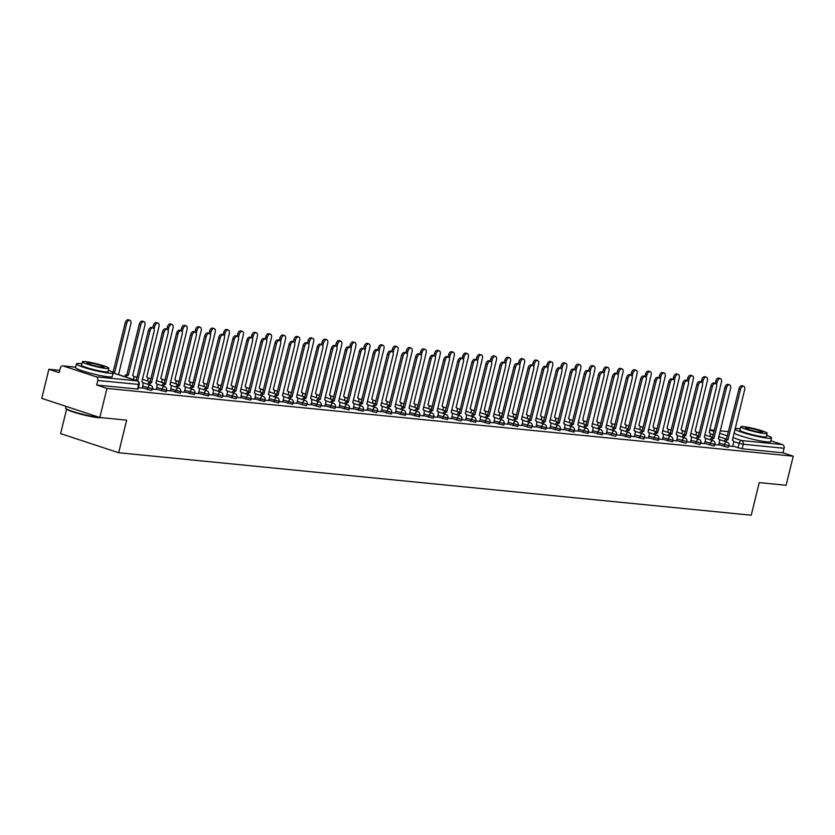 <?xml version="1.0" encoding="UTF-8"?>
<svg xmlns="http://www.w3.org/2000/svg" width="835" height="835" viewBox="0 0 835 835"><rect width="100%" height="100%" fill="white"/><g stroke="black" fill="none" stroke-linecap="round" stroke-linejoin="round"><path stroke-width="1.25" d="M718.737 444.721L728.078 447.383L729.091 445.733L719.133 443.114M704.677 443.333L714.019 445.994L715.031 444.345L705.074 441.725M690.618 441.945L699.96 444.606L700.972 442.957L691.015 440.337M676.559 440.556L685.9 443.218L686.913 441.569L676.945 438.949M662.489 439.168L672.457 441.788L672.843 440.181L662.886 437.561M648.43 437.78L658.387 440.4L658.784 438.792L648.826 436.173M634.37 436.392L643.712 439.053L644.724 437.404L634.767 434.784M620.311 435.004L630.268 437.623L630.665 436.016L620.708 433.396M606.252 433.615L615.593 436.277L616.606 434.628L606.638 432.008M592.182 432.227L602.15 434.847L602.536 433.24L592.579 430.62M578.123 430.839L588.08 433.459L588.477 431.852L578.519 429.232M564.063 429.451L574.021 432.071L574.417 430.463L564.46 427.844M550.004 428.063L559.961 430.683L560.358 429.075L550.401 426.455M535.945 426.675L545.902 429.294L546.299 427.687L536.341 425.067M521.885 425.286L531.227 427.948L532.239 426.299L522.272 423.679M507.816 423.898L517.784 426.518L518.17 424.911L508.212 422.291M493.756 422.51L503.714 425.13L504.11 423.522L494.153 420.903M479.697 421.122L489.654 423.731L490.051 422.124L480.094 419.514M465.638 419.734L475.595 422.343L475.992 420.736L466.034 418.126M451.578 418.335L460.92 421.007L461.932 419.347L451.965 416.728M437.509 416.947L447.476 419.567L447.863 417.959L437.905 415.339M423.449 415.559L433.407 418.178L433.803 416.571L423.846 413.951M409.39 414.17L419.347 416.79L419.744 415.183L409.787 412.563M395.331 412.782L405.288 415.402L405.685 413.795L395.727 411.175M381.271 411.394L391.229 414.014L391.625 412.406L381.668 409.787M367.212 410.006L376.554 412.667L377.566 411.018L367.598 408.398M353.142 408.618L363.11 411.237L363.496 409.63L353.539 407.01M339.083 407.23L349.04 409.849L349.437 408.242L339.48 405.622M325.024 405.841L334.981 408.461L335.378 406.854L325.42 404.234M310.964 404.453L320.306 407.115L321.318 405.466L311.361 402.846M296.905 403.065L306.247 405.726L307.259 404.077L297.291 401.458M282.835 401.677L292.803 404.297L293.189 402.689L283.232 400.069M268.776 400.289L278.733 402.908L279.13 401.301L269.173 398.681M254.717 398.9L264.674 401.52L265.071 399.913L255.113 397.293M240.657 397.512L250.615 400.132L251.011 398.525L241.054 395.905M226.598 396.124L235.94 398.786L236.952 397.136L226.995 394.517M212.539 394.736L221.88 397.397L222.893 395.748L212.925 393.128M198.469 393.348L208.437 395.967L208.823 394.36L198.866 391.74M184.41 391.959L194.367 394.579L194.764 392.972L184.806 390.352M170.35 390.571L180.308 393.191L180.704 391.584L170.747 388.964M156.291 389.183L166.249 391.803L166.645 390.185L156.688 387.576M142.232 387.795L151.573 390.456L152.586 388.797L142.618 386.188M92.288 373.704A11.805 1.242 13.8 0 0 94.564 374.257M750.644 438.719A11.805 1.242 13.8 0 0 752.919 439.283M59.734 370.354L48.889 369.289L59.17 372.671L60.287 368.141A3.027 2.421 -84.4 0 1 62.907 365.897A3.027 2.421 -84.4 0 1 63.324 365.991L96.182 376.815L137.013 380.844L113.153 372.984M66.57 409.307L60.611 433.605L118.664 452.737L126.669 420.151L99.814 417.5L106.953 388.421L793.25 456.192L786.111 485.271L759.245 482.62L751.239 515.205L118.664 452.737M99.814 417.5L41.75 398.368L48.889 369.289M770.83 440.755L782.478 444.585A3.027 2.421 95.6 0 1 784.086 448.28L782.969 452.81L742.138 448.771L732.796 446.109M782.969 452.81L793.25 456.192M96.683 385.029L137.514 389.068L138.13 389.016L139.236 384.486L97.789 380.499L96.683 385.029L106.953 388.421M97.789 380.499A3.027 2.421 -84.4 0 0 96.182 376.815M138.453 387.711L142.326 388.098L142.921 384.977A3.027 1.785 108.2 0 0 142.065 381.929A3.027 1.785 108.2 0 0 141.835 381.877L154.078 331.453A3.476 2.046 108.2 0 0 153.097 327.936A3.476 2.046 108.2 0 0 149.935 331.046L137.65 381.063M152.513 389.1L156.228 389.434M166.572 390.488L170.444 390.874L171.039 387.764A3.027 1.785 108.2 0 0 170.183 384.705A3.027 1.785 108.2 0 0 169.954 384.653L182.207 334.23A3.476 2.046 108.2 0 0 181.216 330.723A3.476 2.046 108.2 0 0 178.053 333.823L165.539 384.225A3.027 1.785 108.2 0 0 163.295 386.146M180.631 391.876L184.347 392.21M194.691 393.264L198.417 393.598M208.75 394.652L212.633 395.038L213.228 391.928A3.027 1.785 108.2 0 0 212.372 388.87A3.027 1.785 108.2 0 0 212.142 388.828L224.385 338.394A3.476 2.046 108.2 0 0 223.404 334.887A3.476 2.046 108.2 0 0 220.242 337.987L207.727 388.39A3.027 1.785 108.2 0 0 205.483 390.31M222.82 396.041L226.535 396.374M236.879 397.429L240.751 397.815L241.346 394.704A3.027 1.785 108.2 0 0 240.49 391.646A3.027 1.785 108.2 0 0 240.261 391.605L252.514 341.171A3.476 2.046 108.2 0 0 251.523 337.664A3.476 2.046 108.2 0 0 248.36 340.764L235.846 391.166A3.027 1.785 108.2 0 0 233.602 393.087M250.938 398.817L254.654 399.151M264.998 400.205L268.713 400.539M279.057 401.593L282.783 401.927M293.116 402.981L296.842 403.315M307.186 404.37L311.058 404.756L311.653 401.645A3.027 1.785 108.2 0 0 310.797 398.587A3.027 1.785 108.2 0 0 310.568 398.545L322.811 348.111A3.476 2.046 108.2 0 0 321.83 344.605A3.476 2.046 108.2 0 0 318.667 347.704L306.153 398.107A3.027 1.785 108.2 0 0 303.909 400.038M321.245 405.758L324.961 406.092M335.305 407.146L339.02 407.48M349.364 408.534L353.247 408.92L353.831 405.81A3.027 1.785 108.2 0 0 352.986 402.762A3.027 1.785 108.2 0 0 352.756 402.71L364.999 352.276A3.476 2.046 108.2 0 0 364.018 348.769A3.476 2.046 108.2 0 0 360.856 351.869L348.331 402.272A3.027 1.785 108.2 0 0 346.087 404.203M363.423 409.933L367.149 410.256M377.493 411.321L381.209 411.645M391.552 412.709L395.268 413.033M405.612 414.097L409.327 414.421M419.671 415.486L423.554 415.861L424.138 412.751A3.027 1.785 108.2 0 0 423.282 409.703A3.027 1.785 108.2 0 0 423.053 409.651L435.306 359.227A3.476 2.046 108.2 0 0 434.325 355.71A3.476 2.046 108.2 0 0 431.163 358.81L418.638 409.213A3.027 1.785 108.2 0 0 416.394 411.144M433.73 416.874L437.457 417.197M447.79 418.262L451.516 418.586M461.859 419.65L465.575 419.974M475.919 421.038L479.634 421.372M489.978 422.427L493.861 422.813L494.445 419.692A3.027 1.785 108.2 0 0 493.589 416.644A3.027 1.785 108.2 0 0 493.36 416.592L505.613 366.168A3.476 2.046 108.2 0 0 504.632 362.661A3.476 2.046 108.2 0 0 501.47 365.761L488.945 416.164A3.027 1.785 108.2 0 0 486.701 418.084M504.037 423.815L507.753 424.149M518.097 425.203L521.823 425.537M532.166 426.591L536.039 426.977L536.634 423.867A3.027 1.785 108.2 0 0 535.778 420.809A3.027 1.785 108.2 0 0 535.548 420.767L547.791 370.333A3.476 2.046 108.2 0 0 546.81 366.826A3.476 2.046 108.2 0 0 543.648 369.926L531.133 420.329A3.027 1.785 108.2 0 0 528.889 422.249M546.226 427.979L549.941 428.313M560.285 429.367L564.157 429.754L564.752 426.643A3.027 1.785 108.2 0 0 563.896 423.585A3.027 1.785 108.2 0 0 563.667 423.543L575.92 373.109A3.476 2.046 108.2 0 0 574.929 369.602A3.476 2.046 108.2 0 0 571.766 372.702L559.252 423.105A3.027 1.785 108.2 0 0 557.008 425.025M574.344 430.756L578.06 431.09M588.404 432.144L592.13 432.478M602.463 433.532L606.189 433.866M616.533 434.92L620.248 435.254M630.592 436.308L634.464 436.695L635.059 433.584A3.027 1.785 108.2 0 0 634.203 430.526A3.027 1.785 108.2 0 0 633.974 430.484L646.227 380.05A3.476 2.046 108.2 0 0 645.236 376.543A3.476 2.046 108.2 0 0 642.073 379.643L629.559 430.046A3.027 1.785 108.2 0 0 627.315 431.977M644.651 437.697L648.367 438.031M658.711 439.085L662.426 439.419M672.77 440.473L676.653 440.859L677.248 437.749A3.027 1.785 108.2 0 0 676.392 434.701A3.027 1.785 108.2 0 0 676.162 434.649L688.405 384.215A3.476 2.046 108.2 0 0 687.424 380.708A3.476 2.046 108.2 0 0 684.262 383.808L671.747 434.21A3.027 1.785 108.2 0 0 669.503 436.141M686.84 441.861L690.555 442.195M700.899 443.26L704.615 443.583M714.958 444.648L718.674 444.971M729.018 446.036L732.733 446.36M136.147 380.53L148.421 330.545A3.476 2.046 -71.8 0 1 151.584 327.445L153.097 327.936M119.624 375.092A3.027 1.785 108.2 0 0 118.841 374.278A3.027 1.785 108.2 0 0 118.612 374.226L130.855 323.803A3.476 2.046 108.2 0 0 129.874 320.285A3.476 2.046 108.2 0 0 126.711 323.385L114.437 373.381M113.007 372.535L125.198 322.894A3.476 2.046 -71.8 0 1 128.36 319.795L129.874 320.285M156.218 389.465L156.98 386.365A3.027 1.785 108.2 0 0 156.124 383.317A3.027 1.785 108.2 0 0 155.894 383.265L168.138 332.841A3.476 2.046 108.2 0 0 167.157 329.334A3.476 2.046 108.2 0 0 163.994 332.434L151.479 382.837A3.027 1.785 108.2 0 0 149.235 384.758M147.722 384.257A3.027 1.785 -71.8 0 1 149.966 382.336L162.491 331.933A3.476 2.046 -71.8 0 1 165.654 328.833L167.157 329.334M151.615 382.847L150.102 382.346M161.781 385.645A3.027 1.785 -71.8 0 1 164.025 383.724L176.55 333.322A3.476 2.046 -71.8 0 1 179.713 330.222L181.216 330.723M165.674 384.236L164.161 383.735M124.498 376.606A3.027 1.785 -71.8 0 1 126.743 374.685L128.256 375.176A3.027 1.785 108.2 0 0 126.012 377.107M133.537 379.591L133.757 378.714A3.027 1.785 108.2 0 0 132.901 375.666A3.027 1.785 108.2 0 0 132.671 375.614L144.914 325.191A3.476 2.046 108.2 0 0 143.933 321.673A3.476 2.046 108.2 0 0 140.771 324.784L128.392 375.197M126.878 374.696L139.257 324.283A3.476 2.046 -71.8 0 1 142.42 321.183L143.933 321.673M147.607 380.979L147.816 380.102A3.027 1.785 108.2 0 0 146.96 377.055A3.027 1.785 108.2 0 0 146.73 377.002L158.984 326.579A3.476 2.046 108.2 0 0 157.992 323.061A3.476 2.046 108.2 0 0 154.83 326.172L154.099 329.147M152.795 327.842L153.327 325.671A3.476 2.046 -71.8 0 1 156.489 322.571L157.992 323.061M101.359 417.646A18.464 1.952 -166.2 0 1 98.019 417.636A18.464 1.952 -166.2 0 1 78.73 413.638A18.464 1.952 -166.2 0 1 65.975 408.785L65.652 408.242A18.913 1.994 13.8 0 0 78.709 413.221A18.913 1.994 13.8 0 0 98.478 417.312A18.913 1.994 13.8 0 0 99.501 417.396M81.903 363.799A18.913 1.994 13.8 0 0 80.285 363.611A18.913 1.994 13.8 0 0 76.434 363.883A18.913 1.994 13.8 0 0 88.625 368.83A18.913 1.994 13.8 0 0 109.322 373.182A18.913 1.994 13.8 0 0 113.174 372.911A18.913 1.994 13.8 0 0 108.362 370.302M76.434 363.883L75.536 367.536A18.913 1.994 13.8 0 0 87.727 372.483A18.913 1.994 13.8 0 0 108.425 376.836A18.913 1.994 13.8 0 0 112.276 376.564L113.174 372.911M108.853 368.287L108.028 371.648A13.621 1.44 -166.2 0 1 105.252 371.836A13.621 1.44 -166.2 0 1 90.357 368.705A13.621 1.44 -166.2 0 1 81.579 365.145L82.404 361.785A13.621 1.44 13.8 0 0 91.182 365.344A13.621 1.44 13.8 0 0 106.076 368.475A13.621 1.44 13.8 0 0 108.853 368.287A13.621 1.44 13.8 0 0 100.075 364.718A13.621 1.44 13.8 0 0 85.18 361.586A13.621 1.44 13.8 0 0 82.404 361.785M88.896 362.818A8.778 0.929 13.8 0 0 87.101 362.943A8.778 0.929 13.8 0 0 92.758 365.239A8.778 0.929 13.8 0 0 102.361 367.254A8.778 0.929 13.8 0 0 104.156 367.129A8.778 0.929 13.8 0 0 98.499 364.832A8.778 0.929 13.8 0 0 88.896 362.818M65.996 406.353L65.589 408.012A18.913 1.994 13.8 0 0 65.652 408.242M734.946 429.273A18.913 1.994 13.8 0 0 748.4 434.242A18.913 1.994 13.8 0 0 767.668 438.198A18.913 1.994 13.8 0 0 771.519 437.926A18.913 1.994 13.8 0 0 766.707 435.317M740.259 428.814A18.913 1.994 13.8 0 0 738.641 428.626A18.913 1.994 13.8 0 0 735.103 428.647M734.048 432.927A18.913 1.994 13.8 0 0 747.502 437.895A18.913 1.994 13.8 0 0 766.77 441.851A18.913 1.994 13.8 0 0 770.632 441.579L771.519 437.926M767.208 433.302L766.384 436.663A13.621 1.44 -166.2 0 1 763.607 436.851A13.621 1.44 -166.2 0 1 748.703 433.72A13.621 1.44 -166.2 0 1 739.925 430.161L740.76 426.8A13.621 1.44 13.8 0 0 749.527 430.359A13.621 1.44 13.8 0 0 764.432 433.49A13.621 1.44 13.8 0 0 767.208 433.302A13.621 1.44 13.8 0 0 758.43 429.743A13.621 1.44 13.8 0 0 743.526 426.612A13.621 1.44 13.8 0 0 740.76 426.8M747.241 427.833A8.778 0.929 13.8 0 0 745.457 427.958A8.778 0.929 13.8 0 0 751.114 430.255A8.778 0.929 13.8 0 0 760.716 432.269A8.778 0.929 13.8 0 0 762.501 432.144A8.778 0.929 13.8 0 0 756.844 429.848A8.778 0.929 13.8 0 0 747.241 427.833M184.337 392.241L185.099 389.152A3.027 1.785 108.2 0 0 184.243 386.094A3.027 1.785 108.2 0 0 184.013 386.041L196.267 335.618A3.476 2.046 108.2 0 0 195.286 332.111A3.476 2.046 108.2 0 0 192.123 335.211L179.598 385.613A3.027 1.785 108.2 0 0 177.354 387.534M175.851 387.043A3.027 1.785 -71.8 0 1 178.095 385.112L190.61 334.71A3.476 2.046 -71.8 0 1 193.772 331.61L195.286 332.111M179.734 385.624L178.231 385.123M198.406 393.629L199.158 390.54A3.027 1.785 108.2 0 0 198.312 387.482A3.027 1.785 108.2 0 0 198.083 387.44L210.326 337.006A3.476 2.046 108.2 0 0 209.345 333.499A3.476 2.046 108.2 0 0 206.182 336.599L193.657 387.002A3.027 1.785 108.2 0 0 191.413 388.922M189.91 388.432A3.027 1.785 -71.8 0 1 192.154 386.501L204.669 336.098A3.476 2.046 -71.8 0 1 207.832 332.998L209.345 333.499M193.793 387.012L192.29 386.511M203.97 389.82A3.027 1.785 -71.8 0 1 206.214 387.889L218.728 337.486A3.476 2.046 -71.8 0 1 221.891 334.386L223.404 334.887M207.863 388.4L206.349 387.899M161.666 382.367L161.875 381.491A3.027 1.785 108.2 0 0 161.019 378.443A3.027 1.785 108.2 0 0 160.79 378.391L173.043 327.967A3.476 2.046 108.2 0 0 172.052 324.46A3.476 2.046 108.2 0 0 168.889 327.56L168.159 330.535M166.854 329.23L167.386 327.059A3.476 2.046 -71.8 0 1 170.549 323.959L172.052 324.46M175.726 383.756L175.934 382.879A3.027 1.785 108.2 0 0 175.079 379.831A3.027 1.785 108.2 0 0 174.849 379.779L187.103 329.355A3.476 2.046 108.2 0 0 186.121 325.848A3.476 2.046 108.2 0 0 182.959 328.948L182.228 331.923M180.913 330.618L181.446 328.447A3.476 2.046 -71.8 0 1 184.608 325.347L186.121 325.848M189.785 385.144L190.004 384.277A3.027 1.785 108.2 0 0 189.148 381.219A3.027 1.785 108.2 0 0 188.919 381.167L201.162 330.743A3.476 2.046 108.2 0 0 200.181 327.236A3.476 2.046 108.2 0 0 197.018 330.336L196.288 333.311M194.972 332.006L195.505 329.835A3.476 2.046 -71.8 0 1 198.667 326.736L200.181 327.236M203.844 386.532L204.064 385.666A3.027 1.785 108.2 0 0 203.208 382.607A3.027 1.785 108.2 0 0 202.978 382.555L215.221 332.132A3.476 2.046 108.2 0 0 214.24 328.625A3.476 2.046 108.2 0 0 211.078 331.725L210.347 334.699M209.032 333.395L209.564 331.224A3.476 2.046 -71.8 0 1 212.727 328.124L214.24 328.625M217.904 387.92L218.123 387.054A3.027 1.785 108.2 0 0 217.267 383.996A3.027 1.785 108.2 0 0 217.037 383.954L229.281 333.52A3.476 2.046 108.2 0 0 228.299 330.013A3.476 2.046 108.2 0 0 225.137 333.113L224.406 336.087M223.091 334.783L223.634 332.612A3.476 2.046 -71.8 0 1 226.796 329.512L228.299 330.013M231.973 389.308L232.182 388.442A3.027 1.785 108.2 0 0 231.326 385.384A3.027 1.785 108.2 0 0 231.097 385.342L243.35 334.908A3.476 2.046 108.2 0 0 242.359 331.401A3.476 2.046 108.2 0 0 239.196 334.501L238.466 337.476M237.161 336.171L237.693 334A3.476 2.046 -71.8 0 1 240.856 330.9L242.359 331.401M246.033 390.696L246.241 389.83A3.027 1.785 108.2 0 0 245.386 386.772A3.027 1.785 108.2 0 0 245.156 386.73L257.41 336.296A3.476 2.046 108.2 0 0 256.428 332.789A3.476 2.046 108.2 0 0 253.266 335.889L252.525 338.864M251.22 337.559L251.752 335.388A3.476 2.046 -71.8 0 1 254.915 332.288L256.428 332.789M260.092 392.085L260.301 391.218A3.027 1.785 108.2 0 0 259.445 388.16A3.027 1.785 108.2 0 0 259.215 388.118L271.469 337.684A3.476 2.046 108.2 0 0 270.488 334.177A3.476 2.046 108.2 0 0 267.325 337.277L266.595 340.252M265.279 338.947L265.812 336.776A3.476 2.046 -71.8 0 1 268.974 333.676L270.488 334.177M274.151 393.473L274.371 392.607A3.027 1.785 108.2 0 0 273.515 389.548A3.027 1.785 108.2 0 0 273.285 389.507L285.528 339.073A3.476 2.046 108.2 0 0 284.547 335.566A3.476 2.046 108.2 0 0 281.385 338.666L280.654 341.64M279.339 340.336L279.871 338.165A3.476 2.046 -71.8 0 1 283.034 335.065L284.547 335.566M288.211 394.861L288.43 393.995A3.027 1.785 108.2 0 0 287.574 390.937A3.027 1.785 108.2 0 0 287.344 390.895L299.588 340.461A3.476 2.046 108.2 0 0 298.606 336.954A3.476 2.046 108.2 0 0 295.444 340.054L294.713 343.028M293.398 341.724L293.93 339.553A3.476 2.046 -71.8 0 1 297.093 336.453L298.606 336.954M302.27 396.249L302.489 395.383A3.027 1.785 108.2 0 0 301.633 392.325A3.027 1.785 108.2 0 0 301.404 392.283L313.657 341.849A3.476 2.046 108.2 0 0 312.666 338.342A3.476 2.046 108.2 0 0 309.503 341.442L308.773 344.427M307.468 343.112L308 340.941A3.476 2.046 -71.8 0 1 311.163 337.841L312.666 338.342M316.34 397.637L316.548 396.771A3.027 1.785 108.2 0 0 315.693 393.713A3.027 1.785 108.2 0 0 315.463 393.671L327.717 343.237A3.476 2.046 108.2 0 0 326.725 339.73A3.476 2.046 108.2 0 0 323.562 342.83L322.832 345.815M321.527 344.5L322.06 342.329A3.476 2.046 -71.8 0 1 325.222 339.229L326.725 339.73M330.399 399.026L330.608 398.159A3.027 1.785 108.2 0 0 329.752 395.101A3.027 1.785 108.2 0 0 329.522 395.059L341.776 344.625A3.476 2.046 108.2 0 0 340.795 341.118A3.476 2.046 108.2 0 0 337.632 344.218L336.891 347.203M335.586 345.888L336.119 343.717A3.476 2.046 -71.8 0 1 339.281 340.617L340.795 341.118M344.458 400.414L344.678 399.548A3.027 1.785 108.2 0 0 343.822 396.5A3.027 1.785 108.2 0 0 343.592 396.448L355.835 346.014A3.476 2.046 108.2 0 0 354.854 342.507A3.476 2.046 108.2 0 0 351.692 345.606L350.961 348.592M349.646 347.276L350.178 345.105A3.476 2.046 -71.8 0 1 353.341 342.006L354.854 342.507M358.518 401.802L358.737 400.936A3.027 1.785 108.2 0 0 357.881 397.888A3.027 1.785 108.2 0 0 357.651 397.836L369.895 347.402A3.476 2.046 108.2 0 0 368.913 343.895A3.476 2.046 108.2 0 0 365.751 346.995L365.02 349.98M363.705 348.665L364.237 346.504A3.476 2.046 -71.8 0 1 367.4 343.394L368.913 343.895M372.577 403.19L372.796 402.324A3.027 1.785 108.2 0 0 371.94 399.276A3.027 1.785 108.2 0 0 371.711 399.224L383.954 348.79A3.476 2.046 108.2 0 0 382.973 345.283A3.476 2.046 108.2 0 0 379.81 348.383L379.08 351.368M377.764 350.053L378.307 347.892A3.476 2.046 -71.8 0 1 381.47 344.782L382.973 345.283M386.647 404.578L386.855 403.712A3.027 1.785 108.2 0 0 386 400.664A3.027 1.785 108.2 0 0 385.77 400.612L398.024 350.178A3.476 2.046 108.2 0 0 397.032 346.671A3.476 2.046 108.2 0 0 393.87 349.771L393.139 352.756M391.834 351.452L392.366 349.28A3.476 2.046 -71.8 0 1 395.529 346.181L397.032 346.671M400.706 405.977L400.915 405.1A3.027 1.785 108.2 0 0 400.059 402.052A3.027 1.785 108.2 0 0 399.829 402L412.083 351.577A3.476 2.046 108.2 0 0 411.091 348.059A3.476 2.046 108.2 0 0 407.939 351.159L407.198 354.144M405.893 352.84L406.426 350.669A3.476 2.046 -71.8 0 1 409.588 347.569L411.091 348.059M414.765 407.365L414.974 406.488A3.027 1.785 108.2 0 0 414.118 403.441A3.027 1.785 108.2 0 0 413.889 403.389L426.142 352.965A3.476 2.046 108.2 0 0 425.161 349.447A3.476 2.046 108.2 0 0 421.999 352.547L421.268 355.533M419.953 354.228L420.485 352.057A3.476 2.046 -71.8 0 1 423.648 348.957L425.161 349.447M226.525 396.406L227.287 393.316A3.027 1.785 108.2 0 0 226.431 390.258A3.027 1.785 108.2 0 0 226.201 390.216L238.445 339.782A3.476 2.046 108.2 0 0 237.464 336.275A3.476 2.046 108.2 0 0 234.301 339.375L221.786 389.778A3.027 1.785 108.2 0 0 219.542 391.698M218.029 391.208A3.027 1.785 -71.8 0 1 220.273 389.277L232.798 338.874A3.476 2.046 -71.8 0 1 235.95 335.774L237.464 336.275M221.922 389.788L220.409 389.287M232.088 392.596A3.027 1.785 -71.8 0 1 234.332 390.665L246.857 340.262A3.476 2.046 -71.8 0 1 250.02 337.163L251.523 337.664M235.981 391.177L234.468 390.676M254.644 399.182L255.406 396.093A3.027 1.785 108.2 0 0 254.55 393.034A3.027 1.785 108.2 0 0 254.32 392.993L266.574 342.559A3.476 2.046 108.2 0 0 265.582 339.052A3.476 2.046 108.2 0 0 262.43 342.152L249.905 392.554A3.027 1.785 108.2 0 0 247.661 394.475M246.148 393.984A3.027 1.785 -71.8 0 1 248.392 392.053L260.917 341.651A3.476 2.046 -71.8 0 1 264.079 338.551L265.582 339.052M250.041 392.565L248.527 392.074M268.713 400.57L269.465 397.481A3.027 1.785 108.2 0 0 268.609 394.423A3.027 1.785 108.2 0 0 268.379 394.381L280.633 343.947A3.476 2.046 108.2 0 0 279.652 340.44A3.476 2.046 108.2 0 0 276.489 343.54L263.964 393.943A3.027 1.785 108.2 0 0 261.72 395.863M260.217 395.373A3.027 1.785 -71.8 0 1 262.461 393.442L274.976 343.039A3.476 2.046 -71.8 0 1 278.139 339.939L279.652 340.44M264.1 393.953L262.597 393.462M282.773 401.959L283.535 398.869A3.027 1.785 108.2 0 0 282.679 395.811A3.027 1.785 108.2 0 0 282.449 395.769L294.692 345.335A3.476 2.046 108.2 0 0 293.711 341.828A3.476 2.046 108.2 0 0 290.549 344.928L278.024 395.331A3.027 1.785 108.2 0 0 275.78 397.251M274.277 396.761A3.027 1.785 -71.8 0 1 276.521 394.83L289.035 344.427A3.476 2.046 -71.8 0 1 292.198 341.327L293.711 341.828M278.159 395.341L276.656 394.851M296.832 403.347L297.594 400.257A3.027 1.785 108.2 0 0 296.738 397.199A3.027 1.785 108.2 0 0 296.508 397.157L308.752 346.723A3.476 2.046 108.2 0 0 307.771 343.216A3.476 2.046 108.2 0 0 304.608 346.316L292.093 396.719A3.027 1.785 108.2 0 0 289.849 398.65M288.336 398.149A3.027 1.785 -71.8 0 1 290.58 396.218L303.095 345.815A3.476 2.046 -71.8 0 1 306.257 342.715L307.771 343.216M292.229 396.729L290.716 396.239M302.395 399.537A3.027 1.785 -71.8 0 1 304.639 397.606L317.164 347.203A3.476 2.046 -71.8 0 1 320.327 344.103L321.83 344.605M306.288 398.118L304.775 397.627M324.951 406.123L325.713 403.034A3.027 1.785 108.2 0 0 324.857 399.986A3.027 1.785 108.2 0 0 324.627 399.934L336.881 349.5A3.476 2.046 108.2 0 0 335.889 345.993A3.476 2.046 108.2 0 0 332.727 349.093L320.212 399.495A3.027 1.785 108.2 0 0 317.968 401.426M316.455 400.925A3.027 1.785 -71.8 0 1 318.699 398.994L331.224 348.592A3.476 2.046 -71.8 0 1 334.386 345.492L335.889 345.993M320.348 399.506L318.834 399.015M339.01 407.522L339.772 404.422A3.027 1.785 108.2 0 0 338.916 401.374A3.027 1.785 108.2 0 0 338.686 401.322L350.94 350.888A3.476 2.046 108.2 0 0 349.959 347.381A3.476 2.046 108.2 0 0 346.796 350.481L334.271 400.883A3.027 1.785 108.2 0 0 332.027 402.814M330.524 402.313A3.027 1.785 -71.8 0 1 332.768 400.382L345.283 349.99A3.476 2.046 -71.8 0 1 348.445 346.88L349.959 347.381M334.407 400.894L332.904 400.403M344.584 403.702A3.027 1.785 -71.8 0 1 346.828 401.781L359.342 351.378A3.476 2.046 -71.8 0 1 362.505 348.268L364.018 348.769M348.466 402.282L346.963 401.792M367.139 410.298L367.901 407.198A3.027 1.785 108.2 0 0 367.045 404.15A3.027 1.785 108.2 0 0 366.815 404.098L379.059 353.664A3.476 2.046 108.2 0 0 378.078 350.157A3.476 2.046 108.2 0 0 374.915 353.257L362.4 403.66A3.027 1.785 108.2 0 0 360.156 405.591M358.643 405.09A3.027 1.785 -71.8 0 1 360.887 403.169L373.402 352.767A3.476 2.046 -71.8 0 1 376.564 349.667L378.078 350.157M362.536 403.681L361.023 403.18M381.198 411.686L381.96 408.586A3.027 1.785 108.2 0 0 381.104 405.539A3.027 1.785 108.2 0 0 380.875 405.486L393.118 355.063A3.476 2.046 108.2 0 0 392.137 351.545A3.476 2.046 108.2 0 0 388.974 354.645L376.46 405.048A3.027 1.785 108.2 0 0 374.216 406.979M372.702 406.478A3.027 1.785 -71.8 0 1 374.946 404.558L387.471 354.155A3.476 2.046 -71.8 0 1 390.623 351.055L392.137 351.545M376.595 405.069L375.082 404.568M395.258 413.075L396.02 409.975A3.027 1.785 108.2 0 0 395.164 406.927A3.027 1.785 108.2 0 0 394.934 406.875L407.188 356.451A3.476 2.046 108.2 0 0 406.196 352.934A3.476 2.046 108.2 0 0 403.034 356.034L390.519 406.436A3.027 1.785 108.2 0 0 388.275 408.367M386.762 407.866A3.027 1.785 -71.8 0 1 389.006 405.946L401.531 355.543A3.476 2.046 -71.8 0 1 404.693 352.443L406.196 352.934M390.655 406.457L389.141 405.956M409.317 414.463L410.079 411.363A3.027 1.785 108.2 0 0 409.223 408.315A3.027 1.785 108.2 0 0 408.993 408.263L421.247 357.839A3.476 2.046 108.2 0 0 420.255 354.322A3.476 2.046 108.2 0 0 417.093 357.422L404.578 407.824A3.027 1.785 108.2 0 0 402.334 409.755M400.821 409.254A3.027 1.785 -71.8 0 1 403.065 407.334L415.59 356.931A3.476 2.046 -71.8 0 1 418.752 353.831L420.255 354.322M404.714 407.845L403.201 407.344M414.891 410.643A3.027 1.785 -71.8 0 1 417.135 408.722L429.649 358.319A3.476 2.046 -71.8 0 1 432.812 355.219L434.325 355.71M418.773 409.233L417.27 408.733M437.446 417.239L438.208 414.139A3.027 1.785 108.2 0 0 437.352 411.091A3.027 1.785 108.2 0 0 437.123 411.039L449.366 360.616A3.476 2.046 108.2 0 0 448.385 357.098A3.476 2.046 108.2 0 0 445.222 360.198L432.697 410.601A3.027 1.785 108.2 0 0 430.453 412.532M428.95 412.031A3.027 1.785 -71.8 0 1 431.194 410.11L443.709 359.708A3.476 2.046 -71.8 0 1 446.871 356.608L448.385 357.098M432.833 410.622L431.33 410.121M451.505 418.627L452.267 415.527A3.027 1.785 108.2 0 0 451.411 412.48A3.027 1.785 108.2 0 0 451.182 412.427L463.425 362.004A3.476 2.046 108.2 0 0 462.444 358.486A3.476 2.046 108.2 0 0 459.281 361.597L446.767 411.989A3.027 1.785 108.2 0 0 444.523 413.92M443.009 413.419A3.027 1.785 -71.8 0 1 445.253 411.498L457.768 361.096A3.476 2.046 -71.8 0 1 460.93 357.996L462.444 358.486M446.902 412.01L445.389 411.509M465.565 420.015L466.327 416.915A3.027 1.785 108.2 0 0 465.471 413.868A3.027 1.785 108.2 0 0 465.241 413.816L477.484 363.392A3.476 2.046 108.2 0 0 476.503 359.875A3.476 2.046 108.2 0 0 473.341 362.985L460.826 413.388A3.027 1.785 108.2 0 0 458.582 415.308M457.069 414.807A3.027 1.785 -71.8 0 1 459.313 412.887L471.838 362.484A3.476 2.046 -71.8 0 1 475 359.384L476.503 359.875M460.962 413.398L459.448 412.897M479.624 421.404L480.386 418.304A3.027 1.785 108.2 0 0 479.53 415.256A3.027 1.785 108.2 0 0 479.3 415.204L491.554 364.78A3.476 2.046 108.2 0 0 490.562 361.263A3.476 2.046 108.2 0 0 487.4 364.373L474.885 414.776A3.027 1.785 108.2 0 0 472.641 416.696M471.128 416.195A3.027 1.785 -71.8 0 1 473.372 414.275L485.897 363.872A3.476 2.046 -71.8 0 1 489.059 360.772L490.562 361.263M475.021 414.786L473.508 414.285M485.198 417.583A3.027 1.785 -71.8 0 1 487.442 415.663L499.956 365.26A3.476 2.046 -71.8 0 1 503.119 362.16L504.632 362.661M489.08 416.174L487.577 415.673M428.825 408.753L429.044 407.877A3.027 1.785 108.2 0 0 428.188 404.829A3.027 1.785 108.2 0 0 427.958 404.777L440.202 354.353A3.476 2.046 108.2 0 0 439.22 350.836A3.476 2.046 108.2 0 0 436.058 353.936L435.327 356.921M434.012 355.616L434.544 353.445A3.476 2.046 -71.8 0 1 437.707 350.345L439.22 350.836M442.884 410.142L443.103 409.265A3.027 1.785 108.2 0 0 442.247 406.217A3.027 1.785 108.2 0 0 442.018 406.165L454.261 355.741A3.476 2.046 108.2 0 0 453.28 352.224A3.476 2.046 108.2 0 0 450.117 355.324L449.387 358.309M448.071 357.004L448.604 354.833A3.476 2.046 -71.8 0 1 451.766 351.733L453.28 352.224M456.943 411.53L457.162 410.653A3.027 1.785 108.2 0 0 456.307 407.605A3.027 1.785 108.2 0 0 456.077 407.553L468.331 357.13A3.476 2.046 108.2 0 0 467.339 353.612A3.476 2.046 108.2 0 0 464.177 356.712L463.446 359.697M462.141 358.392L462.673 356.221A3.476 2.046 -71.8 0 1 465.836 353.121L467.339 353.612M471.013 412.918L471.222 412.041A3.027 1.785 108.2 0 0 470.366 408.993A3.027 1.785 108.2 0 0 470.136 408.941L482.39 358.518A3.476 2.046 108.2 0 0 481.398 355A3.476 2.046 108.2 0 0 478.236 358.111L477.505 361.085M476.2 359.781L476.733 357.61A3.476 2.046 -71.8 0 1 479.895 354.51L481.398 355M507.753 424.18L508.505 421.09A3.027 1.785 108.2 0 0 507.649 418.032A3.027 1.785 108.2 0 0 507.43 417.98L519.673 367.557A3.476 2.046 108.2 0 0 518.692 364.05A3.476 2.046 108.2 0 0 515.529 367.149L503.004 417.552A3.027 1.785 108.2 0 0 500.76 419.473M499.257 418.972A3.027 1.785 -71.8 0 1 501.501 417.051L514.016 366.648A3.476 2.046 -71.8 0 1 517.178 363.549L518.692 364.05M503.14 417.563L501.637 417.062M485.072 414.306L485.281 413.429A3.027 1.785 108.2 0 0 484.425 410.382A3.027 1.785 108.2 0 0 484.196 410.329L496.449 359.906A3.476 2.046 108.2 0 0 495.468 356.388A3.476 2.046 108.2 0 0 492.306 359.499L491.564 362.473M490.26 361.169L490.792 358.998A3.476 2.046 -71.8 0 1 493.955 355.898L495.468 356.388M521.812 425.568L522.574 422.479A3.027 1.785 108.2 0 0 521.718 419.42A3.027 1.785 108.2 0 0 521.489 419.368L533.732 368.945A3.476 2.046 108.2 0 0 532.751 365.438A3.476 2.046 108.2 0 0 529.588 368.538L517.074 418.94A3.027 1.785 108.2 0 0 514.83 420.861M513.316 420.37A3.027 1.785 -71.8 0 1 515.56 418.439L528.075 368.037A3.476 2.046 -71.8 0 1 531.237 364.937L532.751 365.438M517.209 418.951L515.696 418.45M499.132 415.694L499.351 414.818A3.027 1.785 108.2 0 0 498.495 411.77A3.027 1.785 108.2 0 0 498.265 411.718L510.509 361.294A3.476 2.046 108.2 0 0 509.527 357.787A3.476 2.046 108.2 0 0 506.365 360.887L505.634 363.862M504.319 362.557L504.851 360.386A3.476 2.046 -71.8 0 1 508.014 357.286L509.527 357.787M527.376 421.758A3.027 1.785 -71.8 0 1 529.62 419.828L542.134 369.425A3.476 2.046 -71.8 0 1 545.297 366.325L546.81 366.826M531.269 420.339L529.755 419.838M513.191 417.082L513.41 416.206A3.027 1.785 108.2 0 0 512.554 413.158A3.027 1.785 108.2 0 0 512.325 413.106L524.568 362.682A3.476 2.046 108.2 0 0 523.587 359.175A3.476 2.046 108.2 0 0 520.424 362.275L519.694 365.25M518.378 363.945L518.911 361.774A3.476 2.046 -71.8 0 1 522.073 358.674L523.587 359.175M549.931 428.345L550.693 425.255A3.027 1.785 108.2 0 0 549.837 422.197A3.027 1.785 108.2 0 0 549.607 422.155L561.861 371.721A3.476 2.046 108.2 0 0 560.87 368.214A3.476 2.046 108.2 0 0 557.707 371.314L545.192 421.717A3.027 1.785 108.2 0 0 542.948 423.637M541.435 423.147A3.027 1.785 -71.8 0 1 543.679 421.216L556.204 370.813A3.476 2.046 -71.8 0 1 559.366 367.713L560.87 368.214M545.328 421.727L543.815 421.226M527.25 418.471L527.47 417.604A3.027 1.785 108.2 0 0 526.614 414.546A3.027 1.785 108.2 0 0 526.384 414.494L538.627 364.07A3.476 2.046 108.2 0 0 537.646 360.563A3.476 2.046 108.2 0 0 534.484 363.663L533.753 366.638M532.438 365.333L532.981 363.162A3.476 2.046 -71.8 0 1 536.133 360.062L537.646 360.563M555.494 424.535A3.027 1.785 -71.8 0 1 557.738 422.604L570.263 372.201A3.476 2.046 -71.8 0 1 573.426 369.101L574.929 369.602M559.387 423.115L557.874 422.614M541.32 419.859L541.529 418.993A3.027 1.785 108.2 0 0 540.673 415.934A3.027 1.785 108.2 0 0 540.443 415.882L552.697 365.459A3.476 2.046 108.2 0 0 551.705 361.952A3.476 2.046 108.2 0 0 548.543 365.052L547.812 368.026M546.508 366.722L547.04 364.551A3.476 2.046 -71.8 0 1 550.202 361.451L551.705 361.952M578.06 431.121L578.812 428.031A3.027 1.785 108.2 0 0 577.956 424.973A3.027 1.785 108.2 0 0 577.726 424.931L589.98 374.498A3.476 2.046 108.2 0 0 588.999 370.99A3.476 2.046 108.2 0 0 585.836 374.09L573.311 424.493A3.027 1.785 108.2 0 0 571.067 426.414M569.564 425.923A3.027 1.785 -71.8 0 1 571.808 423.992L584.323 373.589A3.476 2.046 -71.8 0 1 587.485 370.489L588.999 370.99M573.447 424.504L571.944 424.003M555.379 421.247L555.588 420.381A3.027 1.785 108.2 0 0 554.732 417.323A3.027 1.785 108.2 0 0 554.503 417.281L566.756 366.847A3.476 2.046 108.2 0 0 565.765 363.34A3.476 2.046 108.2 0 0 562.613 366.44L561.872 369.414M560.567 368.11L561.099 365.939A3.476 2.046 -71.8 0 1 564.262 362.839L565.765 363.34M592.119 432.509L592.881 429.42A3.027 1.785 108.2 0 0 592.025 426.361A3.027 1.785 108.2 0 0 591.796 426.32L604.039 375.886A3.476 2.046 108.2 0 0 603.058 372.379A3.476 2.046 108.2 0 0 599.895 375.479L587.37 425.881A3.027 1.785 108.2 0 0 585.126 427.802M583.623 427.311A3.027 1.785 -71.8 0 1 585.867 425.38L598.382 374.978A3.476 2.046 -71.8 0 1 601.544 371.878L603.058 372.379M587.506 425.892L586.003 425.401M569.439 422.635L569.647 421.769A3.027 1.785 108.2 0 0 568.792 418.711A3.027 1.785 108.2 0 0 568.562 418.669L580.816 368.235A3.476 2.046 108.2 0 0 579.834 364.728A3.476 2.046 108.2 0 0 576.672 367.828L575.941 370.803M574.626 369.498L575.158 367.327A3.476 2.046 -71.8 0 1 578.321 364.227L579.834 364.728M606.179 433.897L606.941 430.808A3.027 1.785 108.2 0 0 606.085 427.75A3.027 1.785 108.2 0 0 605.855 427.708L618.098 377.274A3.476 2.046 108.2 0 0 617.117 373.767A3.476 2.046 108.2 0 0 613.955 376.867L601.44 427.269A3.027 1.785 108.2 0 0 599.196 429.19M597.683 428.699A3.027 1.785 -71.8 0 1 599.927 426.768L612.441 376.366A3.476 2.046 -71.8 0 1 615.604 373.266L617.117 373.767M601.576 427.28L600.062 426.789M583.498 424.023L583.717 423.157A3.027 1.785 108.2 0 0 582.861 420.099A3.027 1.785 108.2 0 0 582.632 420.057L594.875 369.623A3.476 2.046 108.2 0 0 593.894 366.116A3.476 2.046 108.2 0 0 590.731 369.216L590.001 372.191M588.685 370.886L589.218 368.715A3.476 2.046 -71.8 0 1 592.38 365.615L593.894 366.116M620.238 435.286L621 432.196A3.027 1.785 108.2 0 0 620.144 429.138A3.027 1.785 108.2 0 0 619.914 429.096L632.158 378.662A3.476 2.046 108.2 0 0 631.177 375.155A3.476 2.046 108.2 0 0 628.014 378.255L615.499 428.658A3.027 1.785 108.2 0 0 613.255 430.578M611.742 430.088A3.027 1.785 -71.8 0 1 613.986 428.157L626.511 377.754A3.476 2.046 -71.8 0 1 629.673 374.654L631.177 375.155M615.635 428.668L614.122 428.178M597.557 425.412L597.777 424.545A3.027 1.785 108.2 0 0 596.921 421.487A3.027 1.785 108.2 0 0 596.691 421.445L608.934 371.011A3.476 2.046 108.2 0 0 607.953 367.504A3.476 2.046 108.2 0 0 604.791 370.604L604.06 373.579M602.745 372.274L603.277 370.103A3.476 2.046 -71.8 0 1 606.44 367.003L607.953 367.504M625.801 431.476A3.027 1.785 -71.8 0 1 628.045 429.545L640.57 379.142A3.476 2.046 -71.8 0 1 643.733 376.042L645.236 376.543M629.694 430.056L628.181 429.566M611.617 426.8L611.836 425.933A3.027 1.785 108.2 0 0 610.98 422.875A3.027 1.785 108.2 0 0 610.75 422.834L622.993 372.4A3.476 2.046 108.2 0 0 622.012 368.893A3.476 2.046 108.2 0 0 618.85 371.992L618.119 374.967M616.815 373.662L617.347 371.491A3.476 2.046 -71.8 0 1 620.509 368.392L622.012 368.893M648.357 438.062L649.119 434.972A3.027 1.785 108.2 0 0 648.263 431.914A3.027 1.785 108.2 0 0 648.033 431.872L660.287 381.438A3.476 2.046 108.2 0 0 659.306 377.931A3.476 2.046 108.2 0 0 656.143 381.031L643.618 431.434A3.027 1.785 108.2 0 0 641.374 433.365M639.871 432.864A3.027 1.785 -71.8 0 1 642.115 430.933L654.63 380.53A3.476 2.046 -71.8 0 1 657.792 377.43L659.306 377.931M643.754 431.445L642.251 430.954M625.686 428.188L625.895 427.322A3.027 1.785 108.2 0 0 625.039 424.264A3.027 1.785 108.2 0 0 624.81 424.222L637.063 373.788A3.476 2.046 108.2 0 0 636.072 370.281A3.476 2.046 108.2 0 0 632.909 373.381L632.178 376.355M630.874 375.051L631.406 372.88A3.476 2.046 -71.8 0 1 634.569 369.78L636.072 370.281M662.426 439.45L663.178 436.361A3.027 1.785 108.2 0 0 662.322 433.313A3.027 1.785 108.2 0 0 662.103 433.261L674.346 382.827A3.476 2.046 108.2 0 0 673.365 379.32A3.476 2.046 108.2 0 0 670.202 382.42L657.677 432.822A3.027 1.785 108.2 0 0 655.433 434.753M653.93 434.252A3.027 1.785 -71.8 0 1 656.174 432.321L668.689 381.919A3.476 2.046 -71.8 0 1 671.851 378.819L673.365 379.32M657.813 432.833L656.31 432.342M639.746 429.576L639.954 428.71A3.027 1.785 108.2 0 0 639.099 425.652A3.027 1.785 108.2 0 0 638.869 425.61L651.123 375.176A3.476 2.046 108.2 0 0 650.141 371.669A3.476 2.046 108.2 0 0 646.979 374.769L646.238 377.754M644.933 376.439L645.465 374.268A3.476 2.046 -71.8 0 1 648.628 371.168L650.141 371.669M667.99 435.64A3.027 1.785 -71.8 0 1 670.234 433.709L682.748 383.317A3.476 2.046 -71.8 0 1 685.911 380.207L687.424 380.708M671.883 434.221L670.369 433.73M653.805 430.964L654.014 430.098A3.027 1.785 108.2 0 0 653.168 427.04A3.027 1.785 108.2 0 0 652.939 426.998L665.182 376.564A3.476 2.046 108.2 0 0 664.201 373.057A3.476 2.046 108.2 0 0 661.038 376.157L660.308 379.142M658.992 377.827L659.525 375.656A3.476 2.046 -71.8 0 1 662.687 372.556L664.201 373.057M690.545 442.237L691.307 439.137A3.027 1.785 108.2 0 0 690.451 436.089A3.027 1.785 108.2 0 0 690.221 436.037L702.465 385.603A3.476 2.046 108.2 0 0 701.484 382.096A3.476 2.046 108.2 0 0 698.321 385.196L685.806 435.599A3.027 1.785 108.2 0 0 683.562 437.53M682.049 437.029A3.027 1.785 -71.8 0 1 684.293 435.108L696.808 384.705A3.476 2.046 -71.8 0 1 699.97 381.595L701.484 382.096M685.942 435.609L684.429 435.118M667.864 432.353L668.083 431.486A3.027 1.785 108.2 0 0 667.228 428.428A3.027 1.785 108.2 0 0 666.998 428.386L679.241 377.952A3.476 2.046 108.2 0 0 678.26 374.445A3.476 2.046 108.2 0 0 675.097 377.545L674.367 380.53M673.052 379.215L673.584 377.044A3.476 2.046 -71.8 0 1 676.747 373.944L678.26 374.445M704.604 443.625L705.366 440.525A3.027 1.785 108.2 0 0 704.51 437.477A3.027 1.785 108.2 0 0 704.281 437.425L716.534 386.991A3.476 2.046 108.2 0 0 715.543 383.484A3.476 2.046 108.2 0 0 712.38 386.584L699.866 436.987A3.027 1.785 108.2 0 0 697.622 438.918M696.108 438.417A3.027 1.785 -71.8 0 1 698.352 436.496L710.877 386.094A3.476 2.046 -71.8 0 1 714.04 382.994L715.543 383.484M700.001 437.008L698.488 436.507M681.924 433.741L682.143 432.874A3.027 1.785 108.2 0 0 681.287 429.827A3.027 1.785 108.2 0 0 681.057 429.774L693.3 379.34A3.476 2.046 108.2 0 0 692.319 375.833A3.476 2.046 108.2 0 0 689.157 378.933L688.426 381.919M687.111 380.603L687.654 378.432A3.476 2.046 -71.8 0 1 690.806 375.332L692.319 375.833M718.664 445.013L719.426 441.913A3.027 1.785 108.2 0 0 718.57 438.866A3.027 1.785 108.2 0 0 718.34 438.813L730.594 388.39A3.476 2.046 108.2 0 0 729.602 384.872A3.476 2.046 108.2 0 0 726.44 387.972L713.925 438.375A3.027 1.785 108.2 0 0 711.681 440.306M710.167 439.805A3.027 1.785 -71.8 0 1 712.412 437.884L724.937 387.482A3.476 2.046 -71.8 0 1 728.099 384.382L729.602 384.872M714.061 438.396L712.547 437.895M695.993 435.129L696.202 434.263A3.027 1.785 108.2 0 0 695.346 431.215A3.027 1.785 108.2 0 0 695.117 431.163L707.37 380.729A3.476 2.046 108.2 0 0 706.379 377.222A3.476 2.046 108.2 0 0 703.216 380.322L702.485 383.307M701.181 381.992L701.713 379.831A3.476 2.046 -71.8 0 1 704.876 376.721L706.379 377.222M732.733 446.401L733.485 443.302A3.027 1.785 108.2 0 0 732.629 440.254A3.027 1.785 108.2 0 0 732.399 440.202L744.653 389.778A3.476 2.046 108.2 0 0 743.672 386.261A3.476 2.046 108.2 0 0 740.509 389.361L727.984 439.763A3.027 1.785 108.2 0 0 725.74 441.694M724.237 441.193A3.027 1.785 -71.8 0 1 726.481 439.273L738.996 388.87A3.476 2.046 -71.8 0 1 742.158 385.77L743.672 386.261M728.12 439.784L726.617 439.283M710.053 436.517L710.261 435.651A3.027 1.785 108.2 0 0 709.406 432.603A3.027 1.785 108.2 0 0 709.176 432.551L721.43 382.117A3.476 2.046 108.2 0 0 720.438 378.61A3.476 2.046 108.2 0 0 717.286 381.71L716.545 384.695M715.24 383.38L715.772 381.219A3.476 2.046 -71.8 0 1 718.935 378.109L720.438 378.61M723.955 446.443L724.352 444.836A3.027 1.785 -71.8 0 1 726.867 442.091A3.027 1.785 108.2 0 1 727.097 442.143L719.311 439.575M709.896 445.055L710.293 443.448A3.027 1.785 -71.8 0 1 712.808 440.703A3.027 1.785 108.2 0 1 713.038 440.755L705.251 438.187M695.837 443.667L696.223 442.059A3.027 1.785 -71.8 0 1 698.749 439.314A3.027 1.785 108.2 0 1 698.978 439.367L691.192 436.799M681.767 442.279L682.164 440.671A3.027 1.785 -71.8 0 1 684.69 437.926A3.027 1.785 108.2 0 1 684.919 437.968L677.133 435.411M667.708 440.89L668.104 439.283A3.027 1.785 -71.8 0 1 670.63 436.538A3.027 1.785 108.2 0 1 670.86 436.58L663.073 434.023M653.648 439.502L654.045 437.895A3.027 1.785 -71.8 0 1 656.56 435.15A3.027 1.785 108.2 0 1 656.79 435.192L649.014 432.634M639.589 438.114L639.986 436.507A3.027 1.785 -71.8 0 1 642.501 433.762A3.027 1.785 108.2 0 1 642.731 433.803L634.944 431.246M625.53 436.726L625.926 435.118A3.027 1.785 -71.8 0 1 628.442 432.373A3.027 1.785 108.2 0 1 628.672 432.415L620.885 429.858M611.471 435.338L611.857 433.73A3.027 1.785 -71.8 0 1 614.383 430.985A3.027 1.785 108.2 0 1 614.612 431.027L606.826 428.47M597.401 433.95L597.797 432.342A3.027 1.785 -71.8 0 1 600.323 429.597A3.027 1.785 108.2 0 1 600.553 429.639L592.766 427.082M583.341 432.561L583.738 430.954A3.027 1.785 -71.8 0 1 586.253 428.209A3.027 1.785 108.2 0 1 586.483 428.251L578.707 425.683M569.282 431.163L569.679 429.555A3.027 1.785 -71.8 0 1 572.194 426.821A3.027 1.785 108.2 0 1 572.424 426.862L564.637 424.295M555.223 429.774L555.619 428.167A3.027 1.785 -71.8 0 1 558.135 425.422A3.027 1.785 108.2 0 1 558.365 425.474L550.578 422.907M541.163 428.386L541.55 426.779A3.027 1.785 -71.8 0 1 544.076 424.034A3.027 1.785 108.2 0 1 544.305 424.086L536.519 421.518M527.094 426.998L527.49 425.391A3.027 1.785 -71.8 0 1 530.016 422.646A3.027 1.785 108.2 0 1 530.246 422.698L522.459 420.13M513.034 425.61L513.431 424.003A3.027 1.785 -71.8 0 1 515.957 421.257A3.027 1.785 108.2 0 1 516.187 421.31L508.4 418.742M498.975 424.222L499.372 422.614A3.027 1.785 -71.8 0 1 501.887 419.869A3.027 1.785 108.2 0 1 502.117 419.921L494.341 417.354M484.916 422.834L485.312 421.226A3.027 1.785 -71.8 0 1 487.828 418.481A3.027 1.785 108.2 0 1 488.058 418.533L480.271 415.966M470.856 421.445L471.253 419.838A3.027 1.785 -71.8 0 1 473.769 417.093A3.027 1.785 108.2 0 1 473.998 417.145L466.212 414.577M456.797 420.057L457.183 418.45A3.027 1.785 -71.8 0 1 459.709 415.705A3.027 1.785 108.2 0 1 459.939 415.757L452.152 413.189M442.727 418.669L443.124 417.062A3.027 1.785 -71.8 0 1 445.65 414.317A3.027 1.785 108.2 0 1 445.88 414.369L438.093 411.801M428.668 417.281L429.065 415.673A3.027 1.785 -71.8 0 1 431.58 412.928A3.027 1.785 108.2 0 1 431.81 412.981L424.034 410.413M414.609 415.893L415.005 414.285A3.027 1.785 -71.8 0 1 417.521 411.54A3.027 1.785 108.2 0 1 417.75 411.592L409.964 409.025M400.549 414.504L400.946 412.897A3.027 1.785 -71.8 0 1 403.462 410.152A3.027 1.785 108.2 0 1 403.691 410.204L395.905 407.637M386.49 413.116L386.876 411.509A3.027 1.785 -71.8 0 1 389.402 408.764A3.027 1.785 108.2 0 1 389.632 408.816L381.845 406.248M372.42 411.728L372.817 410.121A3.027 1.785 -71.8 0 1 375.343 407.376A3.027 1.785 108.2 0 1 375.573 407.428L367.786 404.86M358.361 410.34L358.758 408.733A3.027 1.785 -71.8 0 1 361.284 405.987A3.027 1.785 108.2 0 1 361.513 406.04L353.727 403.472M344.302 408.952L344.698 407.344A3.027 1.785 -71.8 0 1 347.214 404.599A3.027 1.785 108.2 0 1 347.443 404.641L339.668 402.084M330.242 407.563L330.639 405.956A3.027 1.785 -71.8 0 1 333.155 403.211A3.027 1.785 108.2 0 1 333.384 403.253L325.598 400.696M316.183 406.175L316.58 404.568A3.027 1.785 -71.8 0 1 319.095 401.823A3.027 1.785 108.2 0 1 319.325 401.865L311.538 399.307M302.124 404.787L302.51 403.18A3.027 1.785 -71.8 0 1 305.036 400.435A3.027 1.785 108.2 0 1 305.266 400.476L297.479 397.919M288.054 403.399L288.451 401.792A3.027 1.785 -71.8 0 1 290.977 399.046A3.027 1.785 108.2 0 1 291.206 399.088L283.42 396.531M273.995 402.011L274.391 400.403A3.027 1.785 -71.8 0 1 276.907 397.658A3.027 1.785 108.2 0 1 277.136 397.7L269.361 395.143M259.935 400.623L260.332 399.015A3.027 1.785 -71.8 0 1 262.848 396.27A3.027 1.785 108.2 0 1 263.077 396.312L255.301 393.755M245.876 399.234L246.273 397.627A3.027 1.785 -71.8 0 1 248.788 394.882A3.027 1.785 108.2 0 1 249.018 394.924L241.231 392.356M231.817 397.836L232.203 396.228A3.027 1.785 -71.8 0 1 234.729 393.494A3.027 1.785 108.2 0 1 234.959 393.536L227.172 390.968M217.747 396.448L218.144 394.84A3.027 1.785 -71.8 0 1 220.67 392.095A3.027 1.785 108.2 0 1 220.899 392.147L213.113 389.58M203.688 395.059L204.084 393.452A3.027 1.785 -71.8 0 1 206.61 390.707A3.027 1.785 108.2 0 1 206.84 390.759L199.054 388.192M189.629 393.671L190.025 392.064A3.027 1.785 -71.8 0 1 192.541 389.319A3.027 1.785 108.2 0 1 192.77 389.371L184.994 386.803M175.569 392.283L175.966 390.676A3.027 1.785 -71.8 0 1 178.481 387.931A3.027 1.785 108.2 0 1 178.711 387.983L170.924 385.415M161.51 390.895L161.906 389.287A3.027 1.785 -71.8 0 1 164.422 386.542A3.027 1.785 108.2 0 1 164.652 386.595L156.865 384.027M147.451 389.507L147.837 387.899A3.027 1.785 -71.8 0 1 150.363 385.154A3.027 1.785 108.2 0 1 150.592 385.206L142.806 382.639M738.015 447.831L739.132 443.302L733.547 441.464M726.638 439.189L718.747 436.59M713.309 434.795L710.324 433.814M709.666 430.015L714.123 431.486M719.561 433.281L727.452 435.88M732.89 437.665L741.647 440.556L782.478 444.585M728.485 431.674L720.156 430.85M714.416 430.286L709.708 429.816M75.62 367.202L63.324 365.991M137.514 389.068L138.62 384.538A3.027 2.421 95.6 0 0 137.013 380.844A3.027 1.785 -71.8 0 1 137.243 380.896L113.163 372.953M742.138 448.771L743.254 444.241L739.132 443.302A3.027 1.785 108.2 0 1 741.647 440.556A3.027 2.421 95.6 0 1 743.254 444.241L784.086 448.28M149.935 331.046L148.421 330.545M125.198 322.894L126.711 323.385M151.479 382.837L149.966 382.336M163.994 332.434L162.491 331.933M165.539 384.225L164.025 383.724M178.053 333.823L176.55 333.322M126.743 374.685L128.256 375.176M139.257 324.283L140.771 324.784M153.327 325.671L154.83 326.172M179.598 385.613L178.095 385.112M192.123 335.211L190.61 334.71M193.657 387.002L192.154 386.501M206.182 336.599L204.669 336.098M207.727 388.39L206.214 387.889M220.242 337.987L218.728 337.486M167.386 327.059L168.889 327.56M181.446 328.447L182.959 328.948M195.505 329.835L197.018 330.336M209.564 331.224L211.078 331.725M223.634 332.612L225.137 333.113M237.693 334L239.196 334.501M251.752 335.388L253.266 335.889M265.812 336.776L267.325 337.277M279.871 338.165L281.385 338.666M293.93 339.553L295.444 340.054M308 340.941L309.503 341.442M322.06 342.329L323.562 342.83M336.119 343.717L337.632 344.218M350.178 345.105L351.692 345.606M364.237 346.504L365.751 346.995M378.307 347.892L379.81 348.383M392.366 349.28L393.87 349.771M406.426 350.669L407.939 351.159M420.485 352.057L421.999 352.547M221.786 389.778L220.273 389.277M234.301 339.375L232.798 338.874M235.846 391.166L234.332 390.665M248.36 340.764L246.857 340.262M249.905 392.554L248.392 392.053M262.43 342.152L260.917 341.651M263.964 393.943L262.461 393.442M276.489 343.54L274.976 343.039M278.024 395.331L276.521 394.83M290.549 344.928L289.035 344.427M292.093 396.719L290.58 396.218M304.608 346.316L303.095 345.815M306.153 398.107L304.639 397.606M318.667 347.704L317.164 347.203M320.212 399.495L318.699 398.994M332.727 349.093L331.224 348.592M334.271 400.883L332.768 400.382M346.796 350.481L345.283 349.99M348.331 402.272L346.828 401.781M360.856 351.869L359.342 351.378M362.4 403.66L360.887 403.169M374.915 353.257L373.402 352.767M376.46 405.048L374.946 404.558M388.974 354.645L387.471 354.155M390.519 406.436L389.006 405.946M403.034 356.034L401.531 355.543M404.578 407.824L403.065 407.334M417.093 357.422L415.59 356.931M418.638 409.213L417.135 408.722M431.163 358.81L429.649 358.319M432.697 410.601L431.194 410.11M445.222 360.198L443.709 359.708M446.767 411.989L445.253 411.498M459.281 361.597L457.768 361.096M460.826 413.388L459.313 412.887M473.341 362.985L471.838 362.484M474.885 414.776L473.372 414.275M487.4 364.373L485.897 363.872M488.945 416.164L487.442 415.663M501.47 365.761L499.956 365.26M434.544 353.445L436.058 353.936M448.604 354.833L450.117 355.324M462.673 356.221L464.177 356.712M476.733 357.61L478.236 358.111M503.004 417.552L501.501 417.051M515.529 367.149L514.016 366.648M490.792 358.998L492.306 359.499M517.074 418.94L515.56 418.439M529.588 368.538L528.075 368.037M504.851 360.386L506.365 360.887M531.133 420.329L529.62 419.828M543.648 369.926L542.134 369.425M518.911 361.774L520.424 362.275M545.192 421.717L543.679 421.216M557.707 371.314L556.204 370.813M532.981 363.162L534.484 363.663M559.252 423.105L557.738 422.604M571.766 372.702L570.263 372.201M547.04 364.551L548.543 365.052M573.311 424.493L571.808 423.992M585.836 374.09L584.323 373.589M561.099 365.939L562.613 366.44M587.37 425.881L585.867 425.38M599.895 375.479L598.382 374.978M575.158 367.327L576.672 367.828M601.44 427.269L599.927 426.768M613.955 376.867L612.441 376.366M589.218 368.715L590.731 369.216M615.499 428.658L613.986 428.157M628.014 378.255L626.511 377.754M603.277 370.103L604.791 370.604M629.559 430.046L628.045 429.545M642.073 379.643L640.57 379.142M617.347 371.491L618.85 371.992M643.618 431.434L642.115 430.933M656.143 381.031L654.63 380.53M631.406 372.88L632.909 373.381M657.677 432.822L656.174 432.321M670.202 382.42L668.689 381.919M645.465 374.268L646.979 374.769M671.747 434.21L670.234 433.709M684.262 383.808L682.748 383.317M659.525 375.656L661.038 376.157M685.806 435.599L684.293 435.108M698.321 385.196L696.808 384.705M673.584 377.044L675.097 377.545M699.866 436.987L698.352 436.496M712.38 386.584L710.877 386.094M687.654 378.432L689.157 378.933M713.925 438.375L712.412 437.884M726.44 387.972L724.937 387.482M701.713 379.831L703.216 380.322M727.984 439.763L726.481 439.273M740.509 389.361L738.996 388.87M715.772 381.219L717.286 381.71M119.582 374.988L136.168 380.457M152.586 388.797A3.027 3.027 0 0 0 150.592 385.206M133.642 376.376L136.909 377.451M142.347 379.247L150.227 381.845M166.645 390.185A3.027 3.027 0 0 0 164.652 386.595M147.701 377.764L150.968 378.839M156.406 380.635L164.286 383.234M180.704 391.584A3.027 3.027 0 0 0 178.711 387.983M161.76 379.153L165.027 380.228M170.465 382.023L178.346 384.622M194.764 392.972A3.027 3.027 0 0 0 192.77 389.371M175.83 380.541L179.087 381.616M184.525 383.411L192.415 386.01M208.823 394.36A3.027 3.027 0 0 0 206.84 390.759M189.889 381.929L193.146 383.004M198.584 384.799L206.475 387.398M222.893 395.748A3.027 3.027 0 0 0 220.899 392.147M203.949 383.317L207.205 384.392M212.654 386.188L220.534 388.786M236.952 397.136A3.027 3.027 0 0 0 234.959 393.536M218.008 384.705L221.275 385.78M226.713 387.576L234.593 390.175M251.011 398.525A3.027 3.027 0 0 0 249.018 394.924M232.067 386.094L235.334 387.169M240.772 388.964L248.653 391.563M265.071 399.913A3.027 3.027 0 0 0 263.077 396.312M246.137 387.482L249.394 388.557M254.832 390.352L262.722 392.951M279.13 401.301A3.027 3.027 0 0 0 277.136 397.7M260.196 388.87L263.453 389.945M268.891 391.74L276.782 394.339M293.189 402.689A3.027 3.027 0 0 0 291.206 399.088M274.256 390.269L277.512 391.333M282.95 393.128L290.841 395.727M307.259 404.077A3.027 3.027 0 0 0 305.266 400.476M288.315 391.657L291.582 392.732M297.02 394.517L304.9 397.116M321.318 405.466A3.027 3.027 0 0 0 319.325 401.865M302.374 393.045L305.641 394.12M311.079 395.905L318.96 398.504M335.378 406.854A3.027 3.027 0 0 0 333.384 403.253M316.434 394.433L319.701 395.508M325.139 397.293L333.019 399.892M349.437 408.242A3.027 3.027 0 0 0 347.443 404.641M330.503 395.821L333.76 396.896M339.198 398.681L347.089 401.28M363.496 409.63A3.027 3.027 0 0 0 361.513 406.04M344.563 397.209L347.819 398.285M353.257 400.069L361.148 402.668M377.566 411.018A3.027 3.027 0 0 0 375.573 407.428M358.622 398.598L361.879 399.673M367.327 401.458L375.207 404.056M391.625 412.406A3.027 3.027 0 0 0 389.632 408.816M372.681 399.986L375.948 401.061M381.386 402.846L389.267 405.445M405.685 413.795A3.027 3.027 0 0 0 403.691 410.204M386.741 401.374L390.008 402.449M395.446 404.234L403.326 406.833M419.744 415.183A3.027 3.027 0 0 0 417.75 411.592M400.81 402.762L404.067 403.837M409.505 405.633L417.396 408.221M433.803 416.571A3.027 3.027 0 0 0 431.81 412.981M414.87 404.15L418.126 405.226M423.564 407.021L431.455 409.609M447.863 417.959A3.027 3.027 0 0 0 445.88 414.369M428.929 405.539L432.186 406.614M437.623 408.409L445.514 411.008M461.932 419.347A3.027 3.027 0 0 0 459.939 415.757M442.988 406.927L446.255 408.002M451.693 409.797L459.574 412.396M475.992 420.736A3.027 3.027 0 0 0 473.998 417.145M457.048 408.315L460.315 409.39M465.753 411.185L473.633 413.784M490.051 422.124A3.027 3.027 0 0 0 488.058 418.533M471.107 409.703L474.374 410.778M479.812 412.573L487.692 415.172M504.11 423.522A3.027 3.027 0 0 0 502.117 419.921M485.177 411.091L488.433 412.166M493.871 413.962L501.762 416.561M518.17 424.911A3.027 3.027 0 0 0 516.187 421.31M499.236 412.48L502.493 413.555M507.93 415.35L515.821 417.949M532.239 426.299A3.027 3.027 0 0 0 530.246 422.698M513.295 413.868L516.552 414.943M521.99 416.738L529.881 419.337M546.299 427.687A3.027 3.027 0 0 0 544.305 424.086M527.355 415.256L530.622 416.331M536.06 418.126L543.94 420.725M560.358 429.075A3.027 3.027 0 0 0 558.365 425.474M541.414 416.644L544.681 417.719M550.119 419.514L557.999 422.113M574.417 430.463A3.027 3.027 0 0 0 572.424 426.862M555.484 418.032L558.74 419.107M564.178 420.903L572.069 423.502M588.477 431.852A3.027 3.027 0 0 0 586.483 428.251M569.543 419.42L572.8 420.496M578.237 422.291L586.128 424.89M602.536 433.24A3.027 3.027 0 0 0 600.553 429.639M583.602 420.809L586.859 421.884M592.297 423.679L600.188 426.278M616.606 434.628A3.027 3.027 0 0 0 614.612 431.027M597.662 422.197L600.929 423.272M606.367 425.067L614.247 427.666M630.665 436.016A3.027 3.027 0 0 0 628.672 432.415M611.721 423.595L614.988 424.66M620.426 426.455L628.306 429.054M644.724 437.404A3.027 3.027 0 0 0 642.731 433.803M625.78 424.984L629.047 426.059M634.485 427.844L642.365 430.442M658.784 438.792A3.027 3.027 0 0 0 656.79 435.192M639.85 426.372L643.107 427.447M648.544 429.232L656.435 431.831M672.843 440.181A3.027 3.027 0 0 0 670.86 436.58M653.909 427.76L657.166 428.835M662.604 430.62L670.495 433.219M686.913 441.569A3.027 3.027 0 0 0 684.919 437.968M667.969 429.148L671.225 430.223M676.663 432.008L684.554 434.607M700.972 442.957A3.027 3.027 0 0 0 698.978 439.367M682.028 430.536L685.295 431.611M690.733 433.396L698.613 435.995M715.031 444.345A3.027 3.027 0 0 0 713.038 440.755M696.087 431.925L699.354 433M704.792 434.784L712.672 437.383M729.091 445.733A3.027 3.027 0 0 0 727.097 442.143M728.496 431.632L720.167 430.808M714.436 430.244L709.719 429.774M139.236 384.486A3.027 3.027 0 0 0 137.243 380.896M75.63 367.149L62.907 365.897"/></g></svg>
